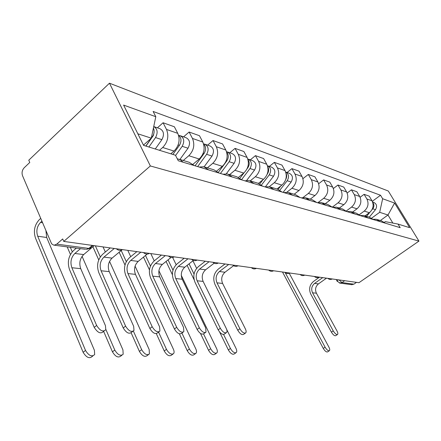 <?xml version="1.0" encoding="UTF-8"?>
<svg xmlns="http://www.w3.org/2000/svg" width="441" height="441" viewBox="0 0 441 441"><rect width="100%" height="100%" fill="white"/><g stroke="black" fill="none" stroke-linecap="round" stroke-linejoin="round"><path stroke-width="0.66" d="M85.576 249.325L53.648 245.102L51.58 243.779L22.535 175.733C21.576 172.767 22.127 170.116 24.178 167.778L29.762 162.47L28.781 160.193L109.467 83.195L150.348 165.959L418.95 241.106L358.957 282.703L63.769 241.409L150.348 165.959M418.95 241.106L388.306 191.025L109.467 83.195M54.243 245.163L56.757 244.138L89.319 248.487L90.532 248.074L91.133 246.977L92.891 245.483M63.769 241.409L62.705 238.939L56.757 244.138M356.488 282.361L353.875 284.175L351.466 284.649M365.071 215.847L369.371 212.7C373.235 209.266 374.106 205.28 371.983 200.749L369.222 196.151L364.09 194.321L366.873 198.979C369.012 203.566 368.13 207.595 364.227 211.079L359.382 214.635M385.307 223.179L381.333 220.798L377.347 219.585M360.11 197.281L364.09 194.321M373.014 219.265L376.3 219.265L380.307 221.674M352.607 212.049L357.006 208.802C360.958 205.252 361.857 201.146 359.696 196.488L356.879 191.758L351.427 189.817L354.266 194.602C356.444 199.321 355.54 203.477 351.549 207.077L346.284 210.98M373.279 219.552L369.222 217.11L364.944 215.809M347.166 193.02L351.427 189.817M360.341 215.528L363.869 215.478L367.965 217.953M339.366 208.02L343.864 204.657C347.91 200.986 348.837 196.752 346.632 191.951L343.765 187.089L337.966 185.022L340.86 189.95C343.076 194.806 342.144 199.1 338.054 202.821L332.277 207.16M360.49 215.699L356.345 213.19L351.742 211.785M333.379 188.511L337.966 185.022M346.841 211.564L350.645 211.454L354.829 213.99M325.271 203.725L329.879 200.242C334.019 196.443 334.973 192.072 332.729 187.127L329.802 182.116L323.617 179.917L326.572 184.988C328.832 189.999 327.867 194.431 323.683 198.29L318.044 202.573M346.858 211.586L342.624 209.012L337.663 207.502M318.667 183.732L323.617 179.917M332.619 207.292L336.544 207.16L340.821 209.767M310.232 199.145L314.951 195.534C319.196 191.592 320.177 187.078 317.889 181.979L314.907 176.813L308.303 174.46L311.313 179.691C313.617 184.862 312.625 189.443 308.336 193.445L303.083 197.491M332.305 207.198L327.977 204.547L322.625 202.921M302.934 178.66L308.303 174.46M317.459 202.722L321.478 202.568L325.849 205.252M294.164 194.249L298.998 190.501C303.347 186.411 304.356 181.736 302.03 176.472L298.987 171.147L291.914 168.627L294.985 174.024C297.328 179.36 296.302 184.106 291.909 188.263L286.848 192.215M316.732 202.502L312.305 199.779L306.512 198.015M287.036 172.497L291.914 168.627M301.225 197.827L305.337 197.656L309.814 200.418M276.942 189.007L281.898 185.104C286.358 180.854 287.4 176.009 285.029 170.573L281.926 165.072L274.341 162.371L277.466 167.944C279.853 173.462 278.795 178.379 274.285 182.706L269.275 186.681M300.029 197.469L295.498 194.657L289.219 192.745M269.335 166.4L274.341 162.371M283.806 192.574L288.017 192.381L292.592 195.225M258.47 183.357L263.525 179.311C268.1 174.884 269.181 169.857 266.766 164.234L263.602 158.551L255.438 155.64L258.624 161.406C261.055 167.117 259.958 172.222 255.333 176.725L250.223 180.849M282.064 192.05L277.428 189.156L270.598 187.078M250.312 159.846L255.438 155.64M265.058 186.923L269.368 186.703L274.048 189.636M238.493 177.337L243.735 173.065C248.432 168.451 249.551 163.231 247.092 157.404L243.873 151.522L235.059 148.385L238.305 154.356C240.78 160.27 239.645 165.579 234.899 170.281L229.634 174.603M262.693 186.207L257.952 183.224L250.499 180.953M229.8 152.779L235.059 148.385M244.821 180.821L249.242 180.573L254.027 183.594M216.757 170.976L222.358 166.323C227.176 161.5 228.339 156.07 225.836 150.028L222.556 143.937L213.02 140.541L216.322 146.726C218.841 152.862 217.661 158.391 212.788 163.302L207.391 167.828M241.734 179.889L236.889 176.808L228.741 174.327M207.623 145.139L213.02 140.541M222.92 174.217L227.451 173.936L232.346 177.056M193.02 164.25L199.194 159.014C204.144 153.964 205.346 148.308 202.805 142.035L199.464 135.712L189.106 132.024L192.469 138.446C195.027 144.824 193.803 150.585 188.803 155.734L183.263 160.48M219.001 173.032L214.039 169.851L205.098 167.128M183.572 136.848L189.106 132.024M199.139 167.045L203.781 166.726L208.791 169.956M170.849 153.81L174.008 151.07C179.09 145.773 180.341 139.863 177.762 133.342L174.366 126.776L163.076 122.758L166.494 129.434C169.09 136.065 167.817 142.085 162.679 147.492L159.482 150.293M194.244 165.568L189.172 162.277L179.327 159.278M157.398 127.829L163.076 122.758M177.249 158.749L180.402 159.807L183.098 162.205M380.374 220.506L387.992 215.01L379.673 212.308L371.653 218.135M384.387 222.286L385.285 221.641L398.014 224.072L409.645 227.672L394.596 203.064L387.992 215.01L392.876 223.091M379.673 212.308L382.65 198.742L380.528 195.247L153.126 111.457L155.811 116.722L123.607 105.079L143.584 145.376L175.457 155.238L178.274 160.75L400.196 227.672L398.014 224.072M382.65 198.742L394.596 203.064M143.463 145.122L151.291 138.16L137.846 133.794M372.292 201.311L380.528 195.247M155.811 116.722L151.291 138.16M337.492 334.493L335.706 335.689C334.504 336.014 333.071 334.829 331.406 332.139L333.247 330.893C334.917 333.589 336.351 334.774 337.547 334.454C338.082 333.887 337.905 332.729 337.001 330.982L316.406 293.199C314.835 289.544 315.508 286.441 318.43 283.899L326.505 278.166M319.471 277.18L313.501 281.441C309.554 284.892 308.639 289.098 310.762 294.059L331.406 332.139M333.247 330.893L312.542 292.796C310.966 289.109 311.649 285.983 314.582 283.42L322.707 277.632M329.399 350.7L327.575 351.912C326.346 352.249 324.912 351.086 323.281 348.418L325.105 347.199C326.742 349.867 328.17 351.03 329.399 350.7C329.978 350.115 329.818 348.93 328.92 347.15L289.23 273.244M366.581 216.305L369.867 212.314M371.939 209.789L372.766 208.786C374.293 206.581 374.293 204.492 372.772 202.513M369.315 217.132L375.462 209.668C377.369 206.36 376.779 203.924 373.692 202.358L372.584 201.972M365.28 215.908L365.727 215.362M282.499 272.009L323.281 348.418M325.105 347.199L285.206 272.643M245.411 333.098L243.636 334.366C241.877 335.166 239.921 333.793 237.765 330.254L239.871 328.743C242.026 332.288 243.983 333.666 245.736 332.867C246.376 332.062 246.249 330.733 245.367 328.87L222.6 283.431C220.886 279.048 221.685 275.311 225.004 272.229L233.603 265.691M225.009 263.966L218.229 269.159C213.742 273.354 212.656 278.431 214.971 284.384L237.765 330.254M239.871 328.743L216.994 282.846C215.274 278.42 216.079 274.649 219.42 271.529L228.659 264.479M226.161 332.817L224.441 334.058C222.551 335.006 220.467 333.605 218.19 329.857L220.34 328.297C222.622 332.045 224.706 333.451 226.591 332.508C227.225 331.649 227.115 330.292 226.25 328.435L203.119 281.402C201.377 276.871 202.204 273.001 205.594 269.804L214.177 263.183M205.335 261.215L198.4 266.607C193.814 270.956 192.695 276.209 195.038 282.367L218.19 329.857M220.34 328.297L197.11 280.779C195.363 276.198 196.195 272.29 199.608 269.054L209.056 261.733M205.456 332.514L203.819 333.705C201.785 334.84 199.558 333.418 197.138 329.438L199.338 327.812C201.769 331.797 203.996 333.225 206.019 332.101L205.693 327.961L182.21 279.225C180.452 274.528 181.301 270.52 184.773 267.202L193.379 260.455M184.206 258.255L177.111 263.861C172.42 268.382 171.262 273.828 173.638 280.206L197.138 329.438M199.338 327.812L175.755 278.552C173.986 273.806 174.845 269.754 178.34 266.397L187.998 258.79M183.114 332.189L181.609 333.302C179.421 334.675 177.028 333.231 174.432 328.98L176.687 327.294C179.289 331.549 181.681 332.994 183.858 331.638L183.55 327.448L159.725 276.882C157.939 272.014 158.821 267.858 162.371 264.402L171.086 257.45M161.445 255.074L154.196 260.907C149.4 265.609 148.198 271.265 150.601 277.88L174.432 328.98M176.687 327.294L152.762 276.16C150.976 271.237 151.864 267.031 155.441 263.536L165.32 255.615M158.936 331.841L157.619 332.834C155.265 334.504 152.68 333.054 149.874 328.484L152.184 326.726C155 331.301 157.58 332.757 159.923 331.097L159.614 326.897L135.47 274.357C133.662 269.302 134.577 264.98 138.209 261.386L147.206 254.071M136.87 251.635L129.461 257.715C124.549 262.615 123.309 268.497 125.735 275.366L149.874 328.484M152.184 326.726L127.945 273.574C126.137 268.464 127.063 264.087 130.718 260.449L140.817 252.186M132.669 331.472L131.633 332.271C129.103 334.328 126.302 332.889 123.232 327.95L125.591 326.114C128.673 331.064 131.473 332.508 133.992 330.458L133.667 326.301L109.225 271.623C107.406 266.37 108.354 261.871 112.064 258.117L121.942 249.92M110.25 247.908L102.67 254.264C97.654 259.374 96.364 265.504 98.812 272.648L123.232 327.95M125.591 326.114L101.072 270.774C99.247 265.46 100.206 260.901 103.944 257.103L114.269 248.476M104.032 331.075L103.387 331.577C100.68 334.157 97.626 332.751 94.22 327.365L96.634 325.447C100.052 330.844 103.106 332.255 105.801 329.686L105.438 325.651L80.736 268.657C78.906 263.189 79.893 258.492 83.691 254.573L94.181 245.665M76.376 248.101L73.57 250.516C68.438 255.857 67.098 262.252 69.557 269.694L94.22 327.365M96.634 325.447L71.866 267.737C70.036 262.197 71.029 257.445 74.854 253.47L80.488 248.647M235.99 352.734L234.21 353.985C232.401 354.79 230.45 353.445 228.361 349.95L230.439 348.478C232.534 351.973 234.485 353.324 236.288 352.524C236.988 351.692 236.894 350.319 236.012 348.401L226.63 329.328M279.886 190.143L287.185 180.727C289.335 176.957 288.844 174.063 285.696 172.034M283.105 192.364L291.143 182.028C293.353 177.993 292.708 175.066 289.202 173.247L285.74 172.051M278.139 189.349L280.685 186.058M285.751 179.421C286.804 177.486 286.931 175.573 286.143 173.682M183.621 258.178L183.798 258.58M187.105 265.372L194.117 279.743M219.64 332.079L228.361 349.95M230.439 348.478L223.587 334.471M194.04 274.048L189.051 263.85M196.642 268.343L192.932 260.802M216.487 353.158L214.761 354.388C212.816 355.336 210.737 353.963 208.532 350.275L210.66 348.748C212.876 352.442 214.949 353.82 216.889 352.872C217.595 351.99 217.512 350.584 216.641 348.666L181.279 275.349M261.502 184.988L269.258 174.851C271.529 170.728 270.923 167.69 267.444 165.739M265.394 186.819L273.514 176.246C275.79 172.056 275.134 169.03 271.551 167.161L267.803 165.871M259.821 183.88L262.979 179.746M267.196 174.228L267.229 174.189C268.878 171.736 269.065 169.316 267.792 166.924M166.07 261.452L172.37 274.633M200.479 333.429L208.532 350.275M210.66 348.748L203.566 333.947M172.988 270.173L168.054 259.87M176.152 264.721L172.64 257.45M195.517 353.616L193.875 354.801C191.78 355.931 189.558 354.536 187.216 350.617L189.393 349.035C191.747 352.96 193.963 354.36 196.052 353.235C196.758 352.287 196.68 350.86 195.832 348.947L158.909 270.757M241.563 179.674L249.975 168.534C252.329 164.135 251.668 160.976 247.985 159.041L247.792 158.997M246.679 180.43L254.556 170.033C256.894 165.678 256.232 162.542 252.572 160.623L248.504 159.223M239.965 178.192L243.978 172.866M247.098 168.721L247.787 167.812C249.612 164.984 249.694 162.305 248.035 159.785M143.479 257.097L149.46 269.886M179.366 333.826L187.216 350.617M189.393 349.035L181.912 333.082M150.469 266.055L145.497 255.46M154.24 260.874L150.8 253.581M172.9 354.117L171.389 355.226C169.129 356.587 166.748 355.176 164.239 350.986L166.466 349.344C168.98 353.533 171.367 354.95 173.616 353.594C174.305 352.591 174.239 351.141 173.412 349.25L135.084 266.16M220.423 173.462L229.166 161.709C231.586 157.134 230.919 153.848 227.154 151.864L226.58 151.754M226.316 173.776L234.11 163.33C236.519 158.799 235.852 155.546 232.109 153.573L227.688 152.046M218.361 172.299L226.801 160.932C228.796 157.696 228.769 154.78 226.707 152.178M119.153 252.235L124.996 265.024M156.323 333.65L164.239 350.986M166.466 349.344L158.578 332.112M126.308 261.645L121.214 250.527M130.712 256.69L127.796 250.367M148.435 354.663L147.118 355.644C144.676 357.298 142.101 355.881 139.395 351.389L141.677 349.68C144.389 354.178 146.963 355.6 149.394 353.947L149.19 349.575L109.544 261.386M197.662 166.599L206.642 154.322C209.133 149.549 208.461 146.142 204.613 144.097L203.599 143.953M204.122 166.808L212.005 156.081C214.48 151.357 213.802 147.978 209.977 145.949L205.159 144.284M195.071 165.816L204.078 153.485C206.245 149.808 206.096 146.655 203.621 144.02M92.891 246.756L98.74 259.909M131.159 332.861L139.395 351.389M141.677 349.68L133.408 331.141M100.311 256.91L95.366 245.83M105.338 252.026L103.034 246.899M121.865 355.259L120.834 356.041C118.205 358.086 115.41 356.681 112.449 351.824L114.781 350.044C117.753 354.906 120.542 356.317 123.16 354.277L122.945 349.933L82.07 256.353M179.994 144.416L180.909 141.578M175.59 155.491L182.188 146.307C184.751 141.318 184.073 137.768 180.143 135.668L178.947 135.525M179.906 159.455L188.015 148.22C190.562 143.281 189.884 139.764 185.975 137.675L180.7 135.861M172.9 154.444L179.393 145.392C181.736 141.23 181.449 137.84 178.533 135.227M67.181 246.883L70.45 254.451M103.635 331.384L112.449 351.824M114.781 350.044L105.879 329.477M72.269 251.817L70.312 247.296M92.902 355.92L92.279 356.4C89.462 358.957 86.408 357.59 83.123 352.298L85.51 350.435C88.801 355.738 91.855 357.111 94.661 354.558L94.407 350.319L46.691 237.49L45.958 230.979M145.927 146.103L153.462 135.381L154.124 131.876M148.882 147.013L155.535 137.57C158.137 132.526 157.536 128.855 153.738 126.556M155.282 148.997L161.897 139.654C164.521 134.483 163.837 130.823 159.846 128.673L154.052 126.677M152.558 136.467L152.939 136.126M85.51 350.435L37.694 236.211C35.997 230.93 36.956 226.327 40.561 222.407L41.834 221.261M145.811 146.065L152.487 136.572C154.295 133.706 154.604 130.861 153.424 128.033M40.644 218.444L39.37 219.59C34.525 224.866 33.24 231.051 35.517 238.157L83.123 352.298M162.679 147.492L174.008 151.07M188.803 155.734L199.194 159.014M212.788 163.302L222.358 166.323M234.899 170.281L243.735 173.065M255.333 176.725L263.525 179.311M274.285 182.706L281.898 185.104M291.909 188.263L298.998 190.501M308.336 193.445L314.951 195.534M323.683 198.29L329.879 200.242M338.054 202.821L343.864 204.657M351.549 207.077L357.006 208.802M364.227 211.079L369.371 212.7M192.469 138.446L202.805 142.035M216.322 146.726L225.836 150.028M238.305 154.356L247.092 157.404M258.624 161.406L266.766 164.234M277.466 167.944L285.029 170.573M294.985 174.024L302.03 176.472M311.313 179.691L317.889 181.979M326.572 184.988L332.729 187.127M340.86 189.95L346.632 191.951M354.266 194.602L359.696 196.488M366.873 198.979L371.983 200.749M166.494 129.434L177.762 133.342M339.068 279.925L341.984 282.571L353.875 284.175M344.653 280.702L341.984 282.571L339.355 283.017M92.389 245.411L88.812 248.459L86.348 249.43L89.826 248.421M337.222 281.391L338.098 279.787M318.43 283.899L314.582 283.42M316.406 293.199L312.542 292.796M372.766 208.786L375.462 209.668M225.004 272.229L219.42 271.529M222.6 283.431L216.994 282.846M205.594 269.804L199.608 269.054M203.119 281.402L197.11 280.779M184.773 267.202L178.34 266.397M182.21 279.225L175.755 278.552M162.371 264.402L155.441 263.536M159.725 276.882L152.762 276.16M138.209 261.386L130.718 260.449M135.47 274.357L127.945 273.574M112.064 258.117L103.944 257.103M109.225 271.623L101.072 270.774M83.691 254.573L74.854 253.47M80.736 268.657L71.866 267.737M287.185 180.727L291.143 182.028M269.258 174.851L273.514 176.246M249.975 168.534L254.556 170.033M229.166 161.709L234.11 163.33M226.255 160.756L226.801 160.932M206.642 154.322L212.005 156.081M203.196 153.198L204.078 153.485M182.188 146.307L188.015 148.22M178.125 144.979L179.393 145.392M155.535 137.57L161.897 139.654M40.561 222.407L42.452 222.711M151.682 136.308L152.487 136.572M37.694 236.211L46.691 237.49M327.834 278.348C329.184 279.555 330.667 279.759 332.277 278.971M314.372 276.468C315.762 277.703 317.283 277.918 318.937 277.108M300.084 274.467C301.506 275.741 303.066 275.961 304.77 275.123M284.875 272.34C286.341 273.657 287.945 273.878 289.693 273.018M268.668 270.074C270.179 271.43 271.827 271.662 273.624 270.768M251.359 267.654C252.914 269.054 254.611 269.291 256.458 268.365M232.826 265.058C234.425 266.507 236.178 266.75 238.079 265.796M212.937 262.279C214.591 263.773 216.393 264.027 218.35 263.034M191.537 259.28C193.246 260.835 195.109 261.094 197.127 260.063M168.456 256.056C170.22 257.665 172.139 257.935 174.217 256.86M143.474 252.561C145.298 254.231 147.283 254.512 149.422 253.393M116.358 248.763C118.249 250.505 120.294 250.791 122.499 249.623M352.05 284.726L340.121 283.144L337.095 281.16L336.174 279.517"/></g></svg>
